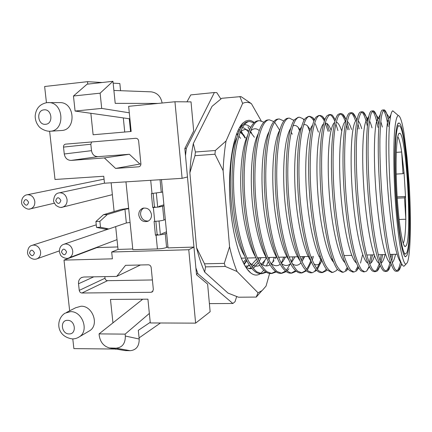 <?xml version="1.0" encoding="UTF-8"?>
<svg xmlns="http://www.w3.org/2000/svg" width="432" height="432" viewBox="0 0 432 432"><rect width="100%" height="100%" fill="white"/><g stroke="black" fill="none" stroke-linecap="round" stroke-linejoin="round"><path stroke-width="0.65" d="M403.229 243.297L403.364 243.054C404.789 239.814 405.605 231.871 405.821 219.229L404.503 197.824L405.513 196.474L405.821 219.229L399.103 219.494M397.17 196.889L405.513 196.474L404.05 172.676L401.679 151.994C400.405 143.699 399.098 138.596 397.764 136.679M399.314 133.256L399.449 133.218C406.123 131.463 412.268 234.949 406.253 245.603L405.205 246.553C402.397 246.721 398.401 221.513 396.814 190.669C395.188 159.835 396.517 133.823 399.314 133.256M88.263 331.565L89.953 330.572C99.425 324.475 92.464 305.548 80.989 306.239L75.649 307.757L66.544 312.406M48.103 102.568L48.546 102.568C63.812 102.227 65.491 130.669 50.333 131.231L61.684 130.496C76.518 129.946 74.93 102.276 59.999 102.605L59.513 102.605M398.849 125.771C395.669 126.047 394.097 155.407 395.95 190.663C397.764 225.931 402.332 254.475 405.502 254.027L406.701 252.833C413.402 240.003 406.544 124.54 398.984 125.744L398.849 125.771M396.193 174.085L403.013 173.68L401.679 151.994L396.279 152.361M130.556 131.522L129.276 118.757L129.886 118.697M124.74 132.03L123.314 117.909M120.571 90.704L119.848 83.533L113.152 83.149M141.691 300.051L141.604 299.209M69.66 310.819L64.001 260.107L96.881 247.612L117.779 246.942M64.001 260.107L112.39 258.827L111.677 252.023L188.762 249.728L195.615 323.136L150.304 322.952L147.922 299.165L110.479 299.43L112.946 322.866M115.673 226.616L118.039 249.426L111.677 252.023M111.137 182.795L114.113 211.534M90.855 113.287L93.118 134.768L131.161 131.474L128.65 106.326L174.955 101.758L182.099 178.33L104.485 183.217L103.756 176.256L55.01 179.485L49.631 131.269M151.168 267.505L153.349 289.526L152.41 291.843L151.065 292.297L81.923 293.009C80.46 292.864 79.569 291.989 79.25 290.385L78.521 283.759C78.327 280.962 79.288 278.915 81.41 277.625L83.776 277.009L116.705 276.415L125.545 265.334L148.333 264.805C149.899 264.935 150.844 265.837 151.168 267.505M72.792 338.904L73.877 348.608L115.711 349.051M91.654 141.971L90.828 144.229L63.509 147.096L64.265 153.992L91.508 150.671C92.264 154.537 94.397 156.535 97.913 156.659L129.362 154.273L139.909 164.047L140.908 163.976M63.509 147.096C63.466 145.433 64.163 144.445 65.588 144.137L135.756 138.299C137.344 138.343 138.305 139.223 138.634 140.951L140.897 163.787C140.935 165.343 140.281 166.336 138.931 166.763L139.12 166.714M97.913 156.659L71.069 160.418L104.36 157.918L115.592 168.415L138.591 166.811M71.069 160.418C67.354 160.277 65.086 158.134 64.265 153.992M102.098 82.512L87.523 81.675L44.636 86.503L46.44 102.692M87.523 81.675L87.777 84.11M161.471 179.631L168.048 247.882L193.957 247.082L196.517 274.736L207.619 284.099L210.136 311.737L195.615 323.136M193.957 247.082L188.762 249.728M174.955 101.758L191.03 101.876L193.682 130.993L184.837 148.522L187.466 176.969L182.099 178.33M116.03 349.11L115.738 349.31M118.039 249.426L132.77 248.972M160.375 234.814L159.03 221M157.685 207.133L156.33 193.212M90.828 144.229L91.508 150.671M139.909 164.047L115.592 168.415M129.362 154.273L104.36 157.918M79.25 290.385L105.019 278.235L104.846 276.631M140.438 264.983L116.705 276.415M152.399 279.958L107.541 280.681L81.923 293.009M105.019 278.235C105.311 279.736 106.153 280.552 107.541 280.681M142.76 299.198L99.068 333.887L99.268 335.761C100.37 342.29 103.81 346.361 109.571 347.976L116.122 348.181C122.337 347.501 125.41 343.451 125.334 336.031L125.134 334.13L149.353 313.448M150.239 322.321L138.321 330.34L139.201 339.023C139.255 346.156 136.274 350.044 130.248 350.698L116.122 348.181M158.058 103.426L115.209 103.361L112.963 81.302L87.091 84.186L73.462 96.007L75.082 111.046L129.276 118.757M150.482 91.816L151.243 91.849C157.237 92.761 160.861 96.487 162.119 103.027M112.963 81.302L100.121 93.172L101.704 108.41L129.298 112.806M99.068 333.887L125.134 334.13M110.916 348.095L125.204 350.611L130.248 350.698M125.204 350.611L109.571 347.976M75.082 111.046L101.704 108.41M73.462 96.007L100.121 93.172M403.013 173.68L404.05 172.676M404.503 197.824L397.251 198.175M236.677 296.546L235.046 301.698L232.87 303.496L197.937 273.791L195.874 267.845L185.495 155.655L186.359 148.354L214.385 92.524L216.799 92.632L220.876 98.977M398.682 123.044L398.752 123.034C406.642 121.349 413.834 241.736 406.863 255.463L405.545 256.743C402.241 256.981 397.483 227.075 395.615 190.307C393.703 153.544 395.372 123.201 398.682 123.044M401.549 263.887L399.654 269.363L398.131 271.075L397.397 271.231L395.01 269.266C393.32 266.117 391.646 261.176 389.977 254.453C386.597 239.495 383.384 215.087 381.607 190.669C380.306 171.32 379.739 154.165 379.906 139.196C380.144 130.356 380.603 123.109 381.294 117.466C382.093 112.99 383.017 110.462 384.07 109.89L384.151 109.885C385.884 110.192 387.65 115.371 389.437 125.415M382.563 110.02L382.439 110.036C378.643 110.273 376.715 144.099 379.733 188.098C381.375 211.793 384.367 235.753 387.682 251.532C390.107 262.381 392.661 269.131 395.032 270.994L396.058 271.253M396.722 271.042L398.147 269.395C399.038 267.791 399.848 265.216 400.577 261.668M390.922 264.427L388.892 269.568L387.499 271.118L386.397 271.431L383.778 269.482C381.942 266.344 380.122 261.436 378.335 254.75C374.706 239.868 371.342 215.59 369.571 191.3C367.826 166.244 367.632 142.366 368.798 127.715C369.473 120.83 370.348 115.846 371.417 112.757L373.475 110.857C375.284 111.478 377.098 116.154 378.907 124.886M373.156 110.835L371.288 111.056C367.092 112.423 364.797 145.854 367.718 188.752C369.311 211.885 372.335 235.273 375.813 250.992C378.356 261.824 381.056 268.726 383.632 270.988L385.09 271.453M385.738 271.28L387.401 269.595C388.427 267.937 389.362 265.243 390.204 261.511M380.149 265.621L378.227 269.768L377.012 271.107L375.5 271.625L372.654 269.692C370.667 266.571 368.717 261.689 366.8 255.037C362.929 240.235 359.424 216.092 357.658 191.921C356.395 172.773 356.006 155.774 356.497 140.935C356.956 132.16 357.674 124.967 358.652 119.351C359.753 114.89 360.985 112.363 362.34 111.769L362.961 111.866C364.57 112.595 366.19 115.981 367.805 122.018M360.866 111.899L360.185 112.131C355.612 114.572 352.998 147.577 355.822 189.394C357.053 206.734 358.922 222.836 361.433 237.703C364.894 256.273 368.507 267.349 372.276 270.929L374.22 271.647M374.857 271.507L376.747 269.795L379.253 263.903M369.355 266.846L366.676 271.048L364.7 271.82L361.638 269.897C359.505 266.798 357.415 261.943 355.379 255.328C351.275 240.602 347.62 216.583 345.865 192.542C344.153 167.74 344.304 144.077 345.967 129.53C346.907 122.693 348.068 117.731 349.439 114.642L351.626 112.698L352.598 112.914C353.927 113.648 355.266 115.906 356.605 119.686M350.168 112.822L349.126 113.254C344.207 116.737 341.323 149.283 344.045 190.031C345.244 206.928 347.117 222.674 349.666 237.265C353.214 255.587 356.978 266.765 360.958 270.805L363.458 271.841M358.646 267.824L356.481 270.934L353.997 272.014L350.719 270.108C348.446 267.025 346.226 262.192 344.072 255.614C339.736 240.964 335.939 217.075 334.184 193.153C332.494 168.475 332.813 144.92 334.714 130.421C335.788 123.606 337.084 118.66 338.602 115.571L341.005 113.616L342.392 113.999C343.629 114.809 344.871 116.721 346.113 119.745M339.563 113.74L338.116 114.431C332.872 118.908 329.762 150.968 332.392 190.658C334.886 229.306 342.673 264.654 349.682 270.626L352.787 272.036M348.03 268.628L346.426 270.772L343.397 272.209C341.086 271.625 338.726 269.147 336.317 264.773C333.99 259.481 331.744 252.445 329.573 243.659C326.365 228.755 324.049 212.117 322.628 193.757C321.424 174.89 321.295 158.128 322.24 143.478C323.017 134.806 324.103 127.688 325.496 122.116C327.029 117.682 328.693 115.15 330.485 114.523L332.327 115.123L335.356 119.794M329.06 114.647L327.148 115.663C321.624 121.079 318.314 152.636 320.846 191.279C323.249 228.857 331.144 263.612 338.45 270.389L342.214 272.23M336.517 270.556L332.888 272.398C330.437 271.82 327.942 269.357 325.404 265.01C322.952 259.745 320.598 252.742 318.33 244.004C314.987 229.176 312.606 212.625 311.18 194.357C308 150.26 313.054 115.301 320.058 115.425L322.412 116.284L324.934 119.453M318.649 115.549L316.219 116.953C310.446 123.266 306.985 154.283 309.42 191.889C311.726 228.409 319.691 262.548 327.256 270.086L331.738 272.419M327.078 269.887L326.317 270.745L322.477 272.587L318.573 270.713C315.884 267.683 313.292 262.931 310.792 256.451C305.791 242.033 301.59 218.516 299.851 194.951C296.687 151.076 302.233 116.24 309.722 116.321L312.638 117.482L314.507 119.664M308.329 116.44L305.338 118.298C299.349 125.453 295.763 155.92 298.107 192.494C300.321 227.961 308.318 261.473 316.105 269.719C317.795 271.62 319.437 272.581 321.03 272.608L321.359 272.603M321.916 272.533L324.902 270.772L326.344 268.996M316.737 270.394L312.158 272.77L308.054 270.913C305.23 267.899 302.519 263.169 299.911 256.727C294.694 242.384 290.363 218.986 288.635 195.539C285.487 151.886 291.514 117.175 299.484 117.207L303.005 118.714L304.187 120.01M298.102 117.326L294.5 119.702C288.333 127.651 284.65 157.54 286.907 193.088C289.024 227.513 297.027 260.372 304.997 269.298C306.952 271.598 308.864 272.77 310.727 272.797L311.067 272.792M306.482 270.848L301.93 272.954L297.626 271.112C294.678 268.115 291.848 263.407 289.132 256.997C283.705 242.73 279.25 219.451 277.522 196.117C274.396 152.685 280.892 118.098 289.337 118.082L293.965 120.458M287.971 118.201L287.928 118.206C286.481 118.314 285.077 119.302 283.705 121.165C277.393 129.848 273.645 159.149 275.81 193.676C277.841 227.065 285.811 259.259 293.927 268.807C296.174 271.561 298.366 272.948 300.51 272.981L300.872 272.975M301.401 272.921L304.798 271.15L305.77 270.157M296.325 271.253L291.794 273.137C288.808 272.581 285.795 270.173 282.755 265.918C279.833 260.761 277.058 253.903 274.428 245.344C270.583 230.823 267.948 214.601 266.522 196.695C263.412 153.473 270.373 119.016 279.277 118.957L283.84 120.982M277.927 119.07L277.879 119.075C276.188 119.2 274.547 120.404 272.954 122.693C266.528 132.057 262.748 160.747 264.827 194.26C266.765 226.611 274.676 258.12 282.895 268.245C285.444 271.49 287.939 273.132 290.385 273.164L290.763 273.159M291.276 273.105L295.618 270.643M286.254 271.625L281.745 273.321L277.063 271.501C273.861 268.537 270.799 263.882 267.878 257.537C262.046 243.41 257.342 220.369 255.631 197.262C252.536 154.256 259.945 119.923 269.303 119.815L273.807 121.559M267.97 119.934L267.921 119.934C265.961 120.08 264.071 121.527 262.246 124.286C255.749 134.276 251.959 162.34 253.951 194.832C255.793 226.152 263.617 256.954 271.906 267.619C274.763 271.404 277.582 273.31 280.352 273.348L280.746 273.337M281.248 273.294L285.552 271.08M276.269 271.966L271.787 273.499L266.922 271.69C263.596 268.742 260.42 264.114 257.396 257.796C251.37 243.745 246.548 220.822 244.841 197.829C241.763 155.034 249.62 120.825 259.421 120.674L263.871 122.18M258.104 120.787L258.05 120.787C255.803 120.949 253.649 122.672 251.581 125.944C245.047 136.501 241.267 163.922 243.178 195.394C244.933 225.682 252.639 255.766 260.96 266.922C264.136 271.285 267.289 273.483 270.405 273.526L270.815 273.521M271.301 273.478L275.578 271.474M266.371 272.284L261.916 273.677L256.867 271.885C253.427 268.947 250.139 264.341 247.018 258.061C240.797 244.08 235.856 221.27 234.155 198.391C231.098 155.801 239.387 121.716 249.626 121.516L254.021 122.828M248.319 121.63L248.265 121.635C245.711 121.819 243.275 123.833 240.953 127.678C234.419 138.742 230.677 165.51 232.508 195.95C234.176 225.207 241.731 254.54 250.047 266.155C253.562 271.139 257.062 273.656 260.55 273.704L260.977 273.699M261.446 273.661L265.626 271.89M392.915 254.345L391.721 261.171M390.879 258.131L391.484 254.378M388.19 126.603C386.591 117.407 384.977 111.985 383.335 110.338M382.687 254.605L380.857 263.331M380.041 260.901L381.267 254.637M377.968 127.413C376.159 118.055 374.312 112.644 372.422 111.186M372.541 254.858L370.618 263.261M369.274 262.98L371.137 254.896M367.351 126.058C365.477 117.86 363.566 113.195 361.611 112.055M357.896 123.817L359.17 128.903M362.486 255.112L360.504 263.11M355.736 270.194L357.88 266.42M357.777 129.011L357.437 127.57M355.622 121.09C354.046 116.311 352.469 113.594 350.897 112.941M347.063 122.294L349.196 129.692M345.368 270.389L347.279 267.435M347.809 129.805L346.556 125.194M345.314 121.441C343.634 116.915 341.96 114.377 340.286 113.821M337.932 130.588L335.831 123.795M334.892 121.397C333.185 117.385 331.474 115.155 329.767 114.707M326.835 123.385L329.492 131.258M332.154 258.406L331.771 259.718M328.131 131.366L325.247 123.012M324.346 121.068C322.677 117.763 321.008 115.938 319.345 115.592M321.813 260.469L321.667 260.901M314.809 270.967L316.013 269.617M316.721 268.623C318.33 266.188 319.777 262.834 321.073 258.557M318.416 132.133L315.338 123.784M313.913 121.03C312.271 118.255 310.64 116.737 309.02 116.467M307.552 125.896L309.647 131.333M313.47 256.349L312.25 260.264M306.477 269.282C308.059 267.17 309.506 264.249 310.824 260.518M311.521 258.428L312.131 256.381M298.107 127.24L299.538 130.691M303.907 256.592L302.535 260.728M301.352 260.345L302.584 256.624M288.938 268.736L286.951 271.021M286.254 270.383L290.574 263.552C287.744 266.215 284.634 266.134 281.254 263.32L283.144 261.101L285.471 257.056M291.271 261.959L293.117 256.862M274.914 122.629L279.607 130.091M285.028 257.067L284.18 259.486M281.275 263.326L283.727 257.099M279.202 132.241L278.948 131.657M275.708 257.305L275.173 258.795M398.218 115.538C396.646 116.262 395.431 121.559 394.562 131.441C393.563 145.562 393.595 167.443 394.735 190.512C395.977 213.57 398.185 235.246 400.626 249.07C402.5 258.714 404.249 263.774 405.875 264.244L407.306 262.672C410.616 255.047 411.259 219.823 409.261 185.468L406.993 157.464L404.017 133.229C402.1 121.824 400.199 115.927 398.32 115.533L398.218 115.538M394.157 111.98L392.688 110.835C391.198 111.645 390.085 116.991 389.335 126.878C388.476 141.01 388.714 163.021 390.128 186.629C391.316 204.784 392.936 221.152 394.999 235.726C396.392 244.615 397.813 251.894 399.265 257.575C400.707 262.235 402.089 265.075 403.418 266.112L404.017 266.188L405.626 264.541M232.87 303.496L209.758 303.61L209.369 303.302M186.959 101.844L190.771 94.91L214.385 92.524M196.43 273.818L197.937 273.791M186.359 148.354L184.858 148.473M236.461 134.228L237.67 135.162M238.734 136.161L240.57 138.305M246.078 259.173L243.157 262.51M244.183 264.481L246.829 260.685M244.944 137.959L241.774 132.127M400.934 262.553C398.817 260.28 396.689 254.032 394.546 243.815C391.651 229.138 389.075 207.619 387.601 186.43C384.89 147.247 386.3 117.526 389.351 117.596L390.188 118.071M395.528 254.281C394.562 258.773 393.455 261.587 392.202 262.726M390.749 263.228L389.983 262.915C386.872 260.302 383.816 250.42 380.808 233.28C378.605 219.499 376.915 204.514 375.732 188.32C372.983 149.31 374.782 119.048 378.297 118.53L379.49 119.102M380.797 121.608L382.385 127.062M385.085 254.54C383.972 259.168 382.698 262.008 381.267 263.066L380.846 263.309M379.242 263.293L378.659 262.942C373.097 259.475 366.428 226.109 363.895 188.962C361.244 150.919 363.35 121.025 367.222 119.513L368.172 119.513M369.517 120.987C370.359 122.44 371.191 124.735 372.017 127.883M374.495 255.652C373.405 259.486 372.19 261.959 370.856 263.077L369.549 263.698M367.389 262.921C361.46 258.611 354.618 225.779 352.177 189.594C349.618 152.507 351.999 123.012 356.2 120.539M358.339 121.014C359.483 122.251 360.617 124.816 361.741 128.698M356.168 262.84C349.909 257.742 342.927 225.45 340.578 190.22C338.11 154.073 340.724 125.005 345.233 121.613L346.124 119.696M347.252 121.435L347.252 121.435C348.7 122.326 350.136 125.015 351.556 129.508M344.979 262.699C338.434 256.835 331.349 225.077 329.092 190.809C326.711 155.606 329.53 126.997 334.309 122.737L334.622 122.477M336.22 122.089L337.095 122.483C338.575 123.525 340.027 126.139 341.458 130.307M333.65 262.3C326.889 255.388 319.799 224.089 317.687 190.949C315.452 156.838 318.433 128.984 323.438 123.903M325.274 122.915L327.078 123.557C328.439 124.627 329.778 126.83 331.096 130.178M332.586 259.6L332.176 260.361M322.369 261.814C315.452 253.978 308.399 223.339 306.418 191.387C304.301 158.425 307.368 131.252 312.536 125.215M321.97 260.863L320.836 262.44C318.762 264.989 316.462 265.496 313.924 263.963M311.137 261.252C304.128 252.623 297.167 222.847 295.277 192.148C293.258 160.423 296.314 133.871 301.574 126.738M303.577 124.924C304.835 124.324 306.131 124.621 307.46 125.815L310.225 129.6M299.948 260.604C292.885 251.278 286.043 222.356 284.245 192.872C282.312 162.335 285.347 136.431 290.66 128.353M292.826 126.052C294.457 125.037 296.131 125.345 297.853 126.992L299.954 129.67M304.717 256.57L301.919 261.625M300.964 262.796C298.301 265.799 295.342 266.063 292.086 263.585M288.814 259.875C281.729 249.939 275.022 221.864 273.316 193.558C271.469 164.187 274.466 138.953 279.801 130.059M289.78 129.892L290.115 130.372M291.168 132.095L292.253 134.206M295.051 256.813L291.551 262.543M277.717 259.065C270.653 248.589 264.109 221.368 262.489 194.216C260.734 165.991 263.671 141.442 268.99 131.852M280.255 264.211C277.247 266.56 273.985 266.161 270.475 263.007M266.663 258.169C259.648 247.212 253.298 220.86 251.77 194.843C250.09 167.751 252.963 143.915 258.228 133.731M274.018 260.658L271.042 264.028M270.016 264.778C266.819 266.846 263.401 266.134 259.762 262.651M255.658 257.175C248.719 245.792 242.595 220.352 241.148 195.448C239.555 169.484 242.336 146.372 247.514 135.702M250.436 131.171C253.287 128.18 256.225 127.98 259.265 130.572M266.463 257.699L265 260.167L261.517 264.168M259.848 265.28C256.457 267.084 252.871 266.074 249.102 262.246M244.685 256.084C229.576 232.432 225.482 158.717 236.849 137.77M239.992 132.57C242.941 129.227 245.992 128.671 249.151 130.918M250.214 131.771L254.367 137.214M256.1 259.637L251.77 264.546M249.755 265.723L245.16 266.177M237.886 130.766L239.123 131.35M240.192 132.068L242.881 134.746L245.09 137.948M244.307 124.751L244.944 124.713C246.872 124.718 248.794 125.647 250.706 127.489M260.318 273.699C257.272 275.756 254.07 275.492 250.7 272.9C240.959 265.534 231.606 234.203 229.819 198.531C227.983 162.864 234.122 130.966 243.081 122.909L245.738 121.036L248.465 120.334C250.42 120.263 252.364 121.009 254.291 122.575M269.698 257.456L268.909 259.864M268.272 261.608L266.387 265.928M263.779 270.254L260.555 273.537M252.963 268.126L254.345 267.311L258.379 262.796M259.157 261.506L261.02 257.672M238.637 129.217L239.717 130.027M240.673 130.912L245.5 137.916M246.575 260.188L243.94 264.033M246.164 267.597L249.269 264.983M248.616 132.332C246.564 129.584 244.49 127.98 242.379 127.521M241.121 127.402L239.463 127.694M239.42 136.901L238.815 135.896M237.897 134.503L236.882 133.137M251.213 267.737L248.832 268.655M245.986 267.484L250.047 268.78L251.867 268.537M261.166 120.814L251.413 103.675C248.47 102.028 245.543 101.947 242.627 103.421L226.06 140.967C224.543 149.909 223.565 159.797 223.123 170.629L229.57 246.731C231.725 256.311 234.214 264.562 237.022 271.49L258.044 292.81L262.213 290.498L266.053 286.07L269.611 273.467M272.759 262.316L274.163 257.342M251.413 103.675L240.975 96.584L221.762 98.291L212.053 106.326L193.331 143.537C191.581 152.366 190.431 162.119 189.869 172.8L196.549 247.736C198.887 257.17 201.604 265.291 204.692 272.117L228.015 293.096L238.491 297.211L256.23 297.076L256.743 296.654M214.947 154.235L194.967 155.693L195.394 151.999L215.341 150.509L214.947 154.235L223.123 170.629M204.514 263.817L224.294 263.358L225.256 266.452L205.529 266.879L204.514 263.817L196.549 247.736M204.692 272.117L205.529 266.879M189.869 172.8L194.967 155.693M195.394 151.999L193.331 143.537M226.06 140.967L215.341 150.509M229.57 246.731L224.294 263.358M225.256 266.452L237.022 271.49M239.846 96.52L242.627 103.421M258.044 292.81L256.23 297.076M259.27 257.715L258.26 259.691M257.072 261.706L252.185 267.127M243.081 122.909L240.03 126.916L242.665 125.172M259.216 257.72L259.022 258.228M243.724 134.811L245.176 137.943M151.492 214.558C150.255 209.439 147.307 207.36 142.641 208.332C139.93 209.606 138.65 211.88 138.802 215.152C140.114 220.417 143.154 222.448 147.922 221.254C150.455 219.926 151.643 217.696 151.492 214.558M143.921 207.997C141.539 209.374 140.432 211.561 140.6 214.558C141.55 219.083 144.137 221.243 148.349 221.038M108.821 228.96L104.922 229.117L96.53 227.399L100.499 227.232L108.821 228.96L126.344 222.971L130.075 222.442L132.84 249.685L157.421 248.935C161.471 248.735 164.527 248.238 166.59 247.45L167.945 246.818M165.316 219.526L163.949 220.039C161.865 220.687 158.787 221.13 154.726 221.368L154.084 221.395L155.434 235.202L156.076 235.181C160.132 234.959 163.199 234.495 165.272 233.771L166.633 233.199M162.664 192.019L151.362 193.617L152.723 207.533L153.365 207.5C157.437 207.247 160.52 206.831 162.616 206.253L163.993 205.799M130.075 222.442L125.96 181.861M155.86 221.303L157.151 234.5L157.788 234.473M153.144 193.504L154.462 206.977L155.099 206.944M154.462 206.977L152.723 207.533M157.151 234.5L155.434 235.202M158.787 206.447L163.895 204.79M161.455 233.912L166.498 231.822M128.644 208.305L121.192 209.423L103.41 214.731L107.314 214.542L124.94 209.239L128.687 208.737M96.53 227.399L95.909 221.519L103.41 214.731M100.499 227.232L99.878 221.346L95.909 221.519M107.314 214.542L99.878 221.346M45.608 124.286C53.665 123.898 51.98 108.691 43.988 109.852C35.959 110.327 37.67 125.383 45.608 124.286M89.953 330.572L79.655 336.636C77.425 338.175 74.968 338.931 72.274 338.909C55.642 336.371 55.831 318.811 64.994 313.2L70.448 311.656C82.166 310.981 89.321 330.41 79.655 336.636L78.068 337.586M69.093 333.925C76.999 334.341 75.416 320.031 67.57 320.339C59.692 319.999 61.301 334.174 69.093 333.925M93.787 276.831L78.521 283.759M151.065 292.297L153.004 291.168M125.334 336.031L139.201 339.023M53.606 200.642C54.022 195.966 55.766 193.396 58.833 192.931L59.848 192.775C63.785 192.985 66.193 195.291 67.073 199.692C67.252 203.44 65.81 205.907 62.753 207.085L61.463 207.306M55.733 200.74C57.861 204.395 59.573 204.298 60.874 200.453C58.736 196.792 57.024 196.889 55.733 200.74M154.726 221.368L153.365 207.5M152.005 193.579L150.709 180.306M157.421 248.935L156.076 235.181M163.949 220.039L162.616 206.253M166.59 247.45L165.272 233.771M161.282 192.413L160.056 179.717M126.344 222.971L124.94 209.239M59.33 251.683C59.438 247.784 60.869 245.344 63.623 244.35L65.534 243.94C69.449 244.242 71.847 246.564 72.716 250.911C72.922 254.129 71.777 256.414 69.282 257.753L68.629 258.007M61.468 252.018C63.58 255.663 65.286 255.609 66.582 251.861C64.46 248.211 62.753 248.265 61.468 252.018M21.649 202.457C21.352 197.532 24.953 194.989 26.881 194.827L27.767 194.697C31.585 194.908 33.934 197.176 34.814 201.506C35.008 205.265 33.583 207.7 30.548 208.818L29.425 209.002M23.609 202.543C25.693 206.145 27.356 206.053 28.593 202.268C26.498 198.666 24.84 198.758 23.609 202.543M27.513 252.715C27.794 248.53 29.263 246.089 31.919 245.392L33.599 245.057C37.395 245.36 39.733 247.644 40.603 251.921C40.819 255.199 39.658 257.472 37.13 258.741L36.585 258.935M29.489 253.012C31.558 256.603 33.21 256.549 34.447 252.86C32.368 249.269 30.715 249.318 29.489 253.012M398.477 134.314L399.449 133.218M59.999 102.605L46.91 102.638C39.793 104.063 35.883 108.518 35.17 116.003C35.186 119.961 36.455 123.471 38.972 126.527C40.268 128.326 45.36 131.414 49.999 131.252M405.502 254.027L403.634 254.075M397.04 254.237L389.972 254.421L397.04 254.237M385.565 254.529L378.324 254.713L385.565 254.529M374.198 254.815L366.79 255.004L374.198 254.815M351.794 255.382L344.061 255.577L351.794 255.382M320.225 256.176L318.973 256.208L320.225 256.176M309.258 256.457L299.894 256.694L309.258 256.457M298.388 256.732L289.116 256.964L298.388 256.732M287.069 257.013L278.44 257.234L287.069 257.013M276.961 257.272L267.862 257.499L276.961 257.272M266.393 257.537L257.38 257.764L266.393 257.537M255.928 257.801L247.001 258.028L255.928 257.801M245.56 258.061L241.191 258.174L245.56 258.061M398.984 125.744L397.062 125.901M81.41 277.625L82.139 277.301M160.472 322.996L139.088 337.894M151.243 91.849L113.891 90.45M404.233 245.662L405.205 246.553M397.602 124.33L398.752 123.034M384.07 109.89L382.541 110.02M397.397 271.231L395.858 271.258M386.397 271.431L384.874 271.458M362.34 111.769L360.839 111.899M375.5 271.625L373.988 271.652M351.626 112.698L350.136 112.822M364.7 271.82L363.199 271.847M341.005 113.616L339.536 113.74M353.997 272.014L352.512 272.041M330.485 114.523L329.027 114.653M343.397 272.209L341.923 272.236M320.058 115.425L318.611 115.549M332.888 272.398L331.43 272.425M309.722 116.321L308.291 116.446M322.477 272.587L321.03 272.608M299.484 117.207L298.064 117.331M312.158 272.77L310.727 272.797M289.337 118.082L287.928 118.206M301.93 272.954L300.51 272.981M279.277 118.957L277.879 119.075M291.794 273.137L290.385 273.164M269.303 119.815L267.921 119.934M281.745 273.321L280.352 273.348M259.421 120.674L258.05 120.787M271.787 273.499L270.405 273.526M249.626 121.516L248.265 121.635M261.916 273.677L260.55 273.704M405.875 264.244L404.017 266.188M398.32 115.533L392.791 110.819M404.395 255.685L405.545 256.743M389.421 117.59L390.744 114.917M378.297 118.53L380.268 114.491M378.659 262.942L379.814 264.811M367.222 119.513L368.831 116.17M241.029 131.485L242.881 134.746M247.984 126.873L249.637 129.74M250.452 131.15L251.737 133.369M262.818 264.994L265 260.167M293.506 119.983L293.884 120.587M303.005 118.714L304.015 120.323M307.584 269.611L311.229 262.17M312.638 117.482L314.302 120.101M317.363 269.433L320.836 262.44M322.412 116.284L324.751 119.929M326.732 270.297L326.992 269.789M336.506 270.567L337.289 269.023M346.426 270.772L347.749 268.202M342.392 113.999L346.124 119.707M356.481 270.934L358.36 267.322M352.598 112.914L357.053 119.664M366.676 271.048L369.122 266.377M362.961 111.866L367.567 118.795M377.012 271.107L380.047 265.378M373.475 110.857L378.599 118.503M387.499 271.118L391.127 264.314M384.151 109.885L389.351 117.596M398.131 271.075L401.771 264.298M261.689 290.92L256.273 297.011M247.093 269.06L250.7 272.9M112.363 194.665L62.753 207.085C60.977 207.922 58.687 207.333 55.89 205.319C53.957 202.543 53.195 200.999 53.611 200.686M104.479 183.163L59.2 192.856M143.381 208.1L142.641 208.332M117.023 239.641L69.282 257.753C67.354 259.346 61.943 257.726 60.48 254.966L59.341 251.77M108.675 228.965L64.271 244.129M54.351 203.197L30.548 208.818C27.221 210.524 21.2 205.735 21.654 202.495M104.058 179.167L27.178 194.767M59.287 250.906L37.13 258.741C34.933 259.729 32.551 259.308 29.97 257.467C28.469 255.982 27.653 254.421 27.524 252.785M96.26 224.84L32.443 245.225"/></g></svg>

